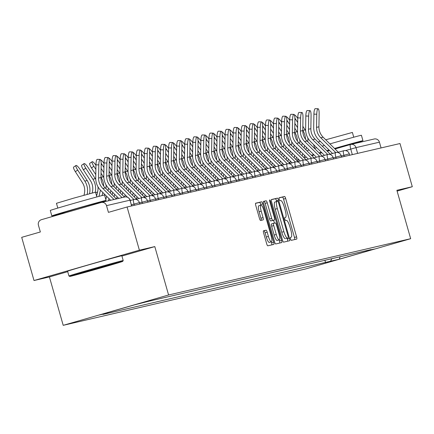 <?xml version="1.0" encoding="UTF-8"?>
<svg xmlns="http://www.w3.org/2000/svg" width="434" height="434" viewBox="0 0 434 434"><rect width="100%" height="100%" fill="white"/><g stroke="black" fill="none" stroke-linecap="round" stroke-linejoin="round"><path stroke-width="0.65" d="M290.503 238.939A1.552 0.363 73.9 0 0 291.285 240.344L296.682 239.091A2.213 0.521 73.9 0 0 296.688 239.091A2.213 0.521 73.9 0 0 296.585 236.845L285.664 198.501A2.213 0.521 73.9 0 0 284.547 196.488L279.149 197.747A1.552 0.363 73.9 0 0 279.143 197.747A1.552 0.363 73.9 0 0 279.219 199.32A1.552 0.363 73.9 0 0 280.001 200.725L280.7 200.568A7.09 1.665 73.9 0 1 284.265 207.002L285.176 210.197A7.09 1.665 73.9 0 1 285.512 217.385A7.09 1.665 73.9 0 1 285.491 217.391L284.791 217.553A1.552 0.363 73.9 0 0 284.861 219.127A1.552 0.363 73.9 0 0 285.643 220.537L286.342 220.374A7.09 1.665 73.9 0 1 289.907 226.814L290.818 230.009A7.09 1.665 73.9 0 1 291.154 237.197A7.09 1.665 73.9 0 1 291.133 237.203L290.438 237.365A1.552 0.363 73.9 0 0 290.433 237.365A1.552 0.363 73.9 0 0 290.503 238.939M263.53 230.79A2.213 0.521 73.9 0 0 263.525 230.79A2.213 0.521 73.9 0 0 263.628 233.036L266.693 243.794A2.213 0.521 73.9 0 0 267.805 245.807L273.8 244.413A2.213 0.521 73.9 0 0 273.805 244.413A2.213 0.521 73.9 0 0 273.702 242.167L262.782 203.823A2.213 0.521 73.9 0 0 261.664 201.81L255.669 203.204A2.213 0.521 73.9 0 0 255.664 203.204A2.213 0.521 73.9 0 0 255.767 205.456L259.472 218.448A2.213 0.521 73.9 0 0 260.584 220.461L263.15 219.864A2.213 0.521 73.9 0 0 263.156 219.859A2.213 0.521 73.9 0 0 263.053 217.613L261.214 211.168A5.924 1.394 73.9 0 1 260.937 205.163A5.924 1.394 73.9 0 1 263.932 210.539L271.125 235.781A5.924 1.394 73.9 0 1 271.407 241.787A5.924 1.394 73.9 0 1 268.407 236.411L267.208 232.206A2.213 0.521 73.9 0 0 266.091 230.194L263.53 230.79M168.587 294.984L154.802 246.593L139.385 250.179L127.081 206.996L399.996 143.535L412.3 186.718L396.877 190.304L410.662 238.7L168.587 294.984L63.207 325.332L305.281 269.042L410.662 238.7M282.491 240.121A2.213 0.521 73.9 0 0 283.603 242.134L289.597 240.74A2.213 0.521 73.9 0 0 289.603 240.74A2.213 0.521 73.9 0 0 289.5 238.488L278.574 200.15A2.213 0.521 73.9 0 0 277.462 198.137L271.467 199.531A2.213 0.521 73.9 0 0 271.462 199.531A2.213 0.521 73.9 0 0 271.565 201.777L282.491 240.121M281.699 242.573L275.704 243.968A2.213 0.521 73.9 0 1 274.592 241.955L263.666 203.617A2.213 0.521 73.9 0 1 263.563 201.371A2.213 0.521 73.9 0 0 263.563 201.371L266.134 200.774A2.213 0.521 73.9 0 1 267.246 202.786L271.679 218.335A2.213 0.521 73.9 0 0 272.791 220.347L274.494 219.951A2.213 0.521 73.9 0 0 274.5 219.946A2.213 0.521 73.9 0 0 274.397 217.7L269.785 201.512A1.552 0.363 73.9 0 1 269.709 199.938A1.552 0.363 73.9 0 1 270.496 201.349L281.601 240.327A2.213 0.521 73.9 0 1 281.704 242.573A2.213 0.521 73.9 0 0 281.704 242.573M139.385 250.179L34.004 280.527L21.7 237.344L40.351 231.973L38.436 225.246A4.514 4.389 -103.1 0 1 41.414 219.691L101.062 202.515A4.514 4.389 -103.1 0 1 101.274 202.456L124.715 197.009A4.514 4.389 76.9 0 1 129.956 200.188L106.514 205.64A4.514 4.389 -103.1 0 0 101.274 202.456M34.004 280.527L49.422 276.941L63.207 325.332M127.081 206.996L108.429 212.367L106.514 205.64M373.978 139.054A4.514 4.389 76.9 0 1 379.43 142.178L355.988 147.631L345.524 150.587M381.068 147.934L379.43 142.178M397.105 191.096L412.3 186.718M365.607 250.841L374.645 249.013L339.236 259.207L330.54 261.23L331.912 258.675M108.229 312.426L107.92 312.995L102.966 314.422L330.54 261.23M107.92 312.995L99.229 315.019L134.638 304.82L148.282 301.375L370.902 249.61L365.949 251.036M154.802 246.593L121.927 256.06M67.715 271.673L49.422 276.941M324.92 260.302L325.587 262.657M339.236 259.207L340.131 256.765M294.702 239.552A2.213 0.521 73.9 0 0 294.474 237.452L283.554 199.108A2.213 0.521 73.9 0 0 282.442 197.096L279.046 197.888M276.686 201.517L276.469 200.758A2.213 0.521 73.9 0 0 275.351 198.745L271.337 199.678M287.617 241.201A2.213 0.521 73.9 0 0 287.389 239.096L287.134 238.19M288.187 237.886A1.552 0.363 73.9 0 0 288.192 237.886A1.552 0.363 73.9 0 0 288.122 236.313L278.53 202.656A1.552 0.363 73.9 0 0 277.755 201.251L277.017 201.419A7.09 1.665 73.9 0 0 276.995 201.425A7.09 1.665 73.9 0 0 277.331 208.613L283.885 231.62A7.09 1.665 73.9 0 0 287.454 238.06L286.082 238.494A1.552 0.363 73.9 0 0 286.087 238.494L287.454 238.06M276.979 201.43L274.906 202.027A7.09 1.665 73.9 0 0 274.89 202.032A7.09 1.665 73.9 0 0 275.227 209.221L277.331 208.613M285.344 238.667A7.09 1.665 73.9 0 1 281.78 232.228L275.227 209.221M263.438 201.517L266.134 200.774M272.395 220.553L274.5 219.946L272.389 220.559A2.213 0.521 73.9 0 0 272.4 220.553A2.213 0.521 73.9 0 0 272.395 220.553L270.686 220.955A2.213 0.521 73.9 0 1 269.568 218.942L265.141 203.389A2.213 0.521 73.9 0 0 264.029 201.381M273.588 220.212L274.424 223.147M279.187 239.872L279.491 240.935L281.601 240.327M276.274 234.468A5.924 1.394 73.9 0 0 279.274 239.845A5.924 1.394 73.9 0 0 278.991 233.839L276.458 224.942A2.213 0.521 73.9 0 0 275.346 222.93L273.642 223.326A2.213 0.521 73.9 0 0 273.637 223.331A2.213 0.521 73.9 0 0 273.74 225.577L276.274 234.468L274.169 235.076A5.924 1.394 73.9 0 0 277.163 240.452L279.274 239.845M271.527 223.933L273.637 223.331L271.538 223.933A2.213 0.521 73.9 0 0 271.527 223.933A2.213 0.521 73.9 0 0 271.635 226.185L273.74 225.577M274.169 235.076L271.635 226.185M279.718 243.035A2.213 0.521 73.9 0 0 279.491 240.935M271.407 241.787L269.297 242.394A5.924 1.394 73.9 0 1 266.297 237.018L265.098 232.814A2.213 0.521 73.9 0 0 263.986 230.801L263.4 230.937M260.937 205.163L258.827 205.77A5.924 1.394 73.9 0 0 259.109 211.776L261.214 211.168M261.17 220.32A2.213 0.521 73.9 0 0 260.942 218.221L259.109 211.776M260.883 205.173L260.671 204.43A2.213 0.521 73.9 0 0 259.559 202.418L255.539 203.351M271.82 244.874A2.213 0.521 73.9 0 0 271.592 242.769L271.321 241.814M297.751 118.368A5.192 1.145 56.2 0 0 294.317 114.771M294.908 118.102A5.192 1.145 56.2 0 0 295.673 119.383L297.686 122.507M297.892 161.54L298.451 159.186M299.796 153.56L300.355 151.206M301.701 145.58L302.265 143.215M297.605 127.667L294.86 123.397M302.851 126.283L305.162 129.869A16.926 16.449 76.9 0 1 305.666 130.705M302.786 130.433A16.926 16.449 76.9 0 1 305.531 139.249M307.874 138.001A16.926 16.449 76.9 0 1 307.749 141.701M304.646 145.585L304.088 147.94M302.742 153.565L302.178 155.92M306.464 147.386L305.905 149.741M304.559 155.367L304.001 157.721M338.357 152.258L323.156 137.22A13.991 13.595 76.9 0 1 318.93 126.815L319.142 113.665A5.192 1.183 91.7 0 0 318.106 108.755A5.192 1.183 91.7 0 0 316.76 114.218L313.907 114.131A5.192 1.183 -88.3 0 1 315.252 108.668L318.106 108.755M335.732 152.567L320.775 137.773A13.991 13.595 76.9 0 1 316.549 127.368L316.76 114.218M313.907 114.131L313.695 127.281A16.926 16.449 -103.1 0 0 318.806 139.867L332.569 153.479M289.679 120.245A5.192 1.145 56.2 0 0 286.245 116.648M286.836 119.979A5.192 1.145 56.2 0 0 287.601 121.26L289.614 124.384M289.82 163.417L290.379 161.063M291.724 155.437L292.283 153.083M293.628 147.457L294.192 145.092M289.532 129.544L286.787 125.274M294.778 128.16L297.089 131.746A16.926 16.449 76.9 0 1 297.594 132.582M294.713 132.31A16.926 16.449 76.9 0 1 297.458 141.126M299.802 139.878A16.926 16.449 76.9 0 1 299.677 143.578M296.574 147.462L296.015 149.817M294.67 155.443L294.106 157.797M298.391 149.263L297.832 151.618M296.487 157.244L295.928 159.598M281.606 122.122A5.192 1.145 56.2 0 0 278.172 118.525M278.764 121.856A5.192 1.145 56.2 0 0 279.529 123.137L281.541 126.261M281.747 165.294L282.306 162.94M283.652 157.314L284.21 154.96M285.556 149.334L286.12 146.969M281.46 131.421L278.709 127.151M286.706 130.037L289.017 133.623A16.926 16.449 76.9 0 1 289.521 134.459M289.017 133.623L286.641 134.177A16.926 16.449 76.9 0 1 289.386 143.003M291.729 141.755A16.926 16.449 76.9 0 1 291.599 145.455M288.501 149.339L287.937 151.694M286.597 157.32L286.033 159.674M290.319 151.141L289.76 153.495M288.415 159.121L287.856 161.475M330.285 154.135L315.084 139.097A13.991 13.595 76.9 0 1 310.858 128.692L311.07 115.542A5.192 1.183 91.7 0 0 310.033 110.632A5.192 1.183 91.7 0 0 308.688 116.095L305.834 116.008A5.192 1.183 -88.3 0 1 307.18 110.545L310.033 110.632M327.659 154.444L312.702 139.65A13.991 13.595 76.9 0 1 308.476 129.245L308.688 116.095M305.834 116.008L305.623 129.158A16.926 16.449 -103.1 0 0 310.733 141.744L324.491 155.356M322.212 156.012L307.012 140.974A13.991 13.595 76.9 0 1 302.786 130.569L302.997 117.419A5.192 1.183 91.7 0 0 301.961 112.509A5.192 1.183 91.7 0 0 300.616 117.972L297.762 117.885A5.192 1.183 -88.3 0 1 299.107 112.422L301.961 112.509M319.587 156.321L304.63 141.527A13.991 13.595 76.9 0 1 300.404 131.122L300.616 117.972M297.762 117.885L297.55 131.035A16.926 16.449 -103.1 0 0 302.661 143.621L316.419 157.233M307.25 151.075L307.153 150.723A28.205 0.336 -15.9 0 1 309.138 150.028M314.509 148.39A28.205 0.336 -15.9 0 1 316.771 147.717M322.191 146.128A28.205 0.336 -15.9 0 1 324.464 145.466M329.911 143.898A28.205 0.336 -15.9 0 1 360.627 135.408A28.205 0.336 -15.9 0 1 361.408 135.267L362.954 140.692A28.205 0.336 -15.9 0 1 350.96 144.397M311.438 155.215A28.205 0.336 -15.9 0 1 313.684 154.526M319.082 152.914A28.205 0.336 -15.9 0 1 321.35 152.247M326.78 150.669A28.205 0.336 -15.9 0 1 329.059 150.012M334.505 148.45A28.205 0.336 -15.9 0 1 362.173 140.833A28.205 0.336 -15.9 0 1 362.954 140.692M318.073 142.054L320.335 141.381M325.76 139.791L352.392 132.441L353.748 137.209M321.165 152.963L321.068 152.627L321.545 152.442M326.921 150.804L329.194 150.142M334.63 148.574L350.157 144.294L350.656 144.473M321.144 152.893A28.205 0.336 -15.9 0 1 319.516 153.343M314.004 154.846A28.205 0.336 -15.9 0 1 311.683 155.459M121.97 261.507A27.532 0.325 164.1 0 0 92.876 269.541A27.532 0.325 164.1 0 0 69.787 276.458A27.532 0.325 164.1 0 0 70.547 276.317A27.532 0.325 164.1 0 0 99.326 268.375A27.532 0.325 164.1 0 0 122.735 261.377A27.532 0.325 164.1 0 0 121.97 261.507M68.946 275.991L68.946 275.991A28.205 0.336 -15.9 0 1 92.767 268.858A28.205 0.336 -15.9 0 1 122.421 260.677A28.205 0.336 -15.9 0 1 123.202 260.536A28.205 0.336 -15.9 0 1 123.202 260.541L121.84 255.762A28.205 0.336 -15.9 0 0 121.059 255.903A28.205 0.336 -15.9 0 0 91.411 264.084A28.205 0.336 -15.9 0 0 67.585 271.217L68.946 275.991L69.787 276.458M109.113 265.212L83.019 272.682L109.113 265.212M64.27 212.627A28.205 0.336 -15.9 0 1 52.606 215.736A28.205 0.336 -15.9 0 1 51.82 215.877L50.279 210.452A28.205 0.336 -15.9 0 1 74.1 203.324A28.205 0.336 -15.9 0 1 103.748 195.143A28.205 0.336 -15.9 0 1 104.534 195.002L106.075 200.427A28.205 0.336 -15.9 0 1 93.782 204.219M51.82 215.877A28.205 0.336 -15.9 0 1 75.646 208.749A28.205 0.336 -15.9 0 1 105.294 200.568A28.205 0.336 -15.9 0 1 106.075 200.427M57.809 208.065L56.453 203.302L73.606 198.164L95.513 192.17L96.874 196.938M64.395 213.072L64.194 212.356L77.154 208.477L93.283 204.023L93.706 203.947L93.885 204.582M273.534 123.999A5.192 1.145 56.2 0 0 270.1 120.402M270.691 123.733A5.192 1.145 56.2 0 0 271.456 125.014L273.469 128.138M273.67 167.171L274.234 164.817M275.579 159.191L276.138 156.837M277.483 151.211L278.048 148.846M273.382 133.298L270.637 129.028M278.633 131.914L280.944 135.5A16.926 16.449 76.9 0 1 281.449 136.336M280.944 135.5L278.568 136.054A16.926 16.449 76.9 0 1 281.313 144.88M283.657 143.632A16.926 16.449 76.9 0 1 283.527 147.332M280.429 151.216L279.865 153.571M278.525 159.197L277.961 161.551M282.246 153.018L281.688 155.372M280.342 160.998L279.778 163.352M265.462 125.876A5.192 1.145 56.2 0 0 262.027 122.279M262.619 125.61A5.192 1.145 56.2 0 0 263.384 126.891L265.396 130.016M265.597 169.048L266.161 166.694M267.507 161.068L268.066 158.714M269.411 153.088L269.975 150.723M265.31 135.175L262.565 130.905M270.561 133.791L272.867 137.377A16.926 16.449 76.9 0 1 273.377 138.213M272.867 137.377L270.496 137.931A16.926 16.449 76.9 0 1 273.241 146.757M275.585 145.509A16.926 16.449 76.9 0 1 275.454 149.209M272.357 153.093L271.793 155.448M270.453 161.074L269.888 163.428M274.174 154.895L273.615 157.249M272.27 162.875L271.706 165.229M257.389 127.753A5.192 1.145 56.2 0 0 253.955 124.157M254.546 127.487A5.192 1.145 56.2 0 0 255.311 128.768L257.324 131.893M257.525 170.925L258.089 168.571M259.434 162.945L259.993 160.591M261.339 154.971L261.903 152.6M257.237 137.052L254.492 132.782M262.489 135.668L264.794 139.254A16.926 16.449 76.9 0 1 265.304 140.09M262.424 139.819A16.926 16.449 76.9 0 1 265.169 148.634M267.507 147.386A16.926 16.449 76.9 0 1 267.382 151.086M264.284 154.971L263.72 157.325M262.38 162.951L261.816 165.305M266.102 156.772L265.543 159.126M264.197 164.752L263.633 167.106M314.14 157.889L298.939 142.851A13.991 13.595 76.9 0 1 294.713 132.446L294.925 119.296A5.192 1.183 91.7 0 0 293.889 114.386A5.192 1.183 91.7 0 0 292.543 119.849L289.69 119.762A5.192 1.183 -88.3 0 1 291.035 114.299L293.889 114.386M311.514 158.198L296.558 143.404A13.991 13.595 76.9 0 1 292.332 132.999L292.543 119.849M289.69 119.762L289.478 132.912A16.926 16.449 -103.1 0 0 294.588 145.498L308.346 159.11M306.068 159.766L290.867 144.728A13.991 13.595 76.9 0 1 286.641 134.323L286.852 121.173A5.192 1.183 91.7 0 0 285.816 116.263A5.192 1.183 91.7 0 0 284.471 121.726L281.617 121.639A5.192 1.183 -88.3 0 1 282.963 116.176L285.816 116.263M303.442 160.075L288.485 145.281A13.991 13.595 76.9 0 1 284.259 134.876L284.471 121.726M281.617 121.639L281.4 134.79A16.926 16.449 -103.1 0 0 286.516 147.376L300.274 160.987M297.995 161.643L282.794 146.605A13.991 13.595 76.9 0 1 278.563 136.2L278.78 123.05A5.192 1.183 91.7 0 0 277.744 118.14A5.192 1.183 91.7 0 0 276.398 123.603L273.545 123.516A5.192 1.183 -88.3 0 1 274.89 118.053L277.744 118.14M295.37 161.953L280.413 147.159A13.991 13.595 76.9 0 1 276.187 136.753L276.398 123.603M273.545 123.516L273.328 136.667A16.926 16.449 -103.1 0 0 278.444 149.253L292.201 162.864M249.317 129.63A5.192 1.145 56.2 0 0 245.883 126.034M246.474 129.365A5.192 1.145 56.2 0 0 247.239 130.645L249.252 133.77M249.452 172.803L250.017 170.448M251.362 164.822L251.921 162.468M253.266 156.848L253.83 154.477M249.165 138.929L246.42 134.659M254.416 137.545L256.722 141.131A16.926 16.449 76.9 0 1 257.226 141.967M254.351 141.696A16.926 16.449 76.9 0 1 257.091 150.511M259.434 149.263A16.926 16.449 76.9 0 1 259.31 152.963M256.212 156.848L255.648 159.202M254.308 164.828L253.744 167.182M258.029 158.649L257.471 161.003M256.125 166.629L255.561 168.983M289.923 163.52L274.722 148.482A13.991 13.595 76.9 0 1 270.49 138.077L270.707 124.927A5.192 1.183 91.7 0 0 269.671 120.017A5.192 1.183 91.7 0 0 268.326 125.48L265.472 125.393A5.192 1.183 -88.3 0 1 266.818 119.93L269.671 120.017M287.297 163.83L272.34 149.036A13.991 13.595 76.9 0 1 268.114 138.63L268.326 125.48M265.472 125.393L265.255 138.544A16.926 16.449 -103.1 0 0 270.371 151.13L284.129 164.741M241.244 131.507A5.192 1.145 56.2 0 0 237.81 127.911M238.402 131.242A5.192 1.145 56.2 0 0 239.167 132.522L241.179 135.647M241.38 174.68L241.944 172.325M243.284 166.699L243.848 164.345M245.194 158.725L245.758 156.354M241.092 140.806L238.347 136.536M246.344 139.422L248.649 143.008A16.926 16.449 76.9 0 1 249.154 143.849M248.649 143.008L246.279 143.562A16.926 16.449 76.9 0 1 249.018 152.388M251.362 151.141A16.926 16.449 76.9 0 1 251.237 154.84M248.139 158.725L247.575 161.079M246.235 166.705L245.671 169.059M249.957 160.526L249.393 162.88M248.053 168.506L247.488 170.86M281.85 165.397L266.65 150.359A13.991 13.595 76.9 0 1 262.418 139.954L262.635 126.804A5.192 1.183 91.7 0 0 261.599 121.894A5.192 1.183 91.7 0 0 260.254 127.357L257.4 127.27A5.192 1.183 -88.3 0 1 258.745 121.808L261.599 121.894M279.225 165.707L264.268 150.913A13.991 13.595 76.9 0 1 260.042 140.507L260.254 127.357M257.4 127.27L257.183 140.421A16.926 16.449 -103.1 0 0 262.299 153.007L276.057 166.618M233.172 133.384A5.192 1.145 56.2 0 0 229.738 129.788M230.329 133.119A5.192 1.145 56.2 0 0 231.094 134.399L233.107 137.524M233.308 176.557L233.872 174.202M235.212 168.576L235.776 166.222M237.121 160.602L237.686 158.231M233.02 142.683L230.275 138.413M238.271 141.3L240.577 144.885A16.926 16.449 76.9 0 1 241.082 145.726M240.577 144.885L238.206 145.439A16.926 16.449 76.9 0 1 240.946 154.265M243.29 153.018A16.926 16.449 76.9 0 1 243.165 156.717M240.067 160.602L239.503 162.956M238.163 168.582L237.599 170.936M241.884 162.403L241.32 164.757M239.98 170.383L239.416 172.737M273.778 167.274L258.577 152.236A13.991 13.595 76.9 0 1 254.346 141.831L254.563 128.681A5.192 1.183 91.7 0 0 253.527 123.771A5.192 1.183 91.7 0 0 252.181 129.234L249.328 129.148A5.192 1.183 -88.3 0 1 250.673 123.685L253.527 123.771M271.152 167.584L256.196 152.79A13.991 13.595 76.9 0 1 251.97 142.385L252.181 129.234M249.328 129.148L249.111 142.298A16.926 16.449 -103.1 0 0 254.226 154.884L267.984 168.495M225.1 135.262A5.192 1.145 56.2 0 0 221.666 131.67M222.257 134.996A5.192 1.145 56.2 0 0 223.022 136.276L225.034 139.401M225.235 178.434L225.799 176.079M227.139 170.453L227.704 168.099M229.049 162.479L229.613 160.113M224.948 144.56L222.203 140.291M230.199 143.177L232.505 146.763A16.926 16.449 76.9 0 1 233.009 147.603M232.505 146.763L230.134 147.316A16.926 16.449 76.9 0 1 232.874 156.142M235.217 154.895A16.926 16.449 76.9 0 1 235.092 158.594M231.995 162.479L231.43 164.833M230.091 170.459L229.526 172.813M233.812 164.28L233.248 166.634M231.908 172.26L231.344 174.614M265.706 169.151L250.505 154.113A13.991 13.595 76.9 0 1 246.273 143.708L246.49 130.558A5.192 1.183 91.7 0 0 245.454 125.648A5.192 1.183 91.7 0 0 244.109 131.111L241.25 131.025A5.192 1.183 -88.3 0 1 242.595 125.562L245.454 125.648M263.08 169.461L248.123 154.667A13.991 13.595 76.9 0 1 243.897 144.262L244.109 131.111M241.25 131.025L241.038 144.175A16.926 16.449 -103.1 0 0 246.154 156.761L259.912 170.372M217.027 137.139A5.192 1.145 56.2 0 0 213.593 133.547M214.184 136.873A5.192 1.145 56.2 0 0 214.949 138.153L216.962 141.278M217.163 180.311L217.727 177.956M219.067 172.331L219.631 169.976M220.977 164.356L221.541 161.99M216.875 146.437L214.13 142.168M222.127 145.054L224.432 148.64A16.926 16.449 76.9 0 1 224.937 149.48M222.062 149.204A16.926 16.449 76.9 0 1 224.801 158.019M227.145 156.772A16.926 16.449 76.9 0 1 227.02 160.471M223.922 164.356L223.358 166.71M222.018 172.336L221.454 174.69M225.74 166.157L225.175 168.511M223.835 174.137L223.271 176.492M257.633 171.029L242.432 155.99A13.991 13.595 76.9 0 1 238.201 145.585L238.412 132.435A5.192 1.183 91.7 0 0 237.382 127.525A5.192 1.183 91.7 0 0 236.036 132.988L233.177 132.902A5.192 1.183 -88.3 0 1 234.523 127.439L237.382 127.525M255.008 171.338L240.051 156.544A13.991 13.595 76.9 0 1 235.819 146.139L236.036 132.988M233.177 132.902L232.966 146.052A16.926 16.449 -103.1 0 0 238.082 158.638L251.839 172.249M208.955 139.016A5.192 1.145 56.2 0 0 205.521 135.424M206.112 138.75A5.192 1.145 56.2 0 0 206.877 140.03L208.89 143.155M209.09 182.188L209.655 179.833M210.995 174.208L211.559 171.853M212.899 166.233L213.468 163.868M208.803 148.314L206.058 144.045M214.054 146.931L216.36 150.517A16.926 16.449 76.9 0 1 216.864 151.357M213.989 151.081A16.926 16.449 76.9 0 1 216.729 159.896M219.072 158.649A16.926 16.449 76.9 0 1 218.948 162.349M215.85 166.233L215.286 168.587M213.946 174.213L213.382 176.567M217.667 168.034L217.103 170.388M215.763 176.014L215.199 178.369M249.561 172.906L234.355 157.868A13.991 13.595 76.9 0 1 230.128 147.462L230.34 134.312A5.192 1.183 91.7 0 0 229.309 129.403A5.192 1.183 91.7 0 0 227.964 134.865L225.105 134.779A5.192 1.183 -88.3 0 1 226.45 129.316L229.309 129.403M246.935 173.215L231.978 158.421A13.991 13.595 76.9 0 1 227.747 148.016L227.964 134.865M225.105 134.779L224.893 147.929A16.926 16.449 -103.1 0 0 230.009 160.515L243.767 174.126M200.882 140.893A5.192 1.145 56.2 0 0 197.448 137.301M198.04 140.627A5.192 1.145 56.2 0 0 198.805 141.907L200.812 145.032M201.018 184.065L201.582 181.71M202.922 176.085L203.486 173.73M204.826 168.11L205.396 165.745M200.73 150.191L197.985 145.922M205.982 148.808L208.287 152.394A16.926 16.449 76.9 0 1 208.792 153.235M208.287 152.394L205.911 152.947A16.926 16.449 76.9 0 1 208.656 161.773M211 160.526A16.926 16.449 76.9 0 1 210.875 164.226M207.778 168.11L207.213 170.464M205.868 176.09L205.309 178.445M209.595 169.911L209.031 172.265M207.691 177.891L207.126 180.246M241.488 174.783L226.282 159.745A13.991 13.595 76.9 0 1 222.056 149.339L222.268 136.189A5.192 1.183 91.7 0 0 221.237 131.28A5.192 1.183 91.7 0 0 219.892 136.743L217.033 136.656A5.192 1.183 -88.3 0 1 218.378 131.193L221.237 131.28M238.863 175.092L223.906 160.298A13.991 13.595 76.9 0 1 219.675 149.893L219.892 136.743M217.033 136.656L216.821 149.806A16.926 16.449 -103.1 0 0 221.937 162.392L235.695 176.003M192.81 142.77A5.192 1.145 56.2 0 0 189.376 139.178M189.967 142.504A5.192 1.145 56.2 0 0 190.732 143.784L192.739 146.909M192.946 185.942L193.51 183.587M194.85 177.962L195.414 175.607M196.754 169.987L197.318 167.622M192.658 152.068L189.913 147.799M197.909 150.685L200.215 154.271A16.926 16.449 76.9 0 1 200.72 155.112M200.215 154.271L197.839 154.824A16.926 16.449 76.9 0 1 200.584 163.651M202.928 162.403A16.926 16.449 76.9 0 1 202.803 166.103M199.705 169.987L199.141 172.341M197.796 177.967L197.237 180.322M201.522 171.788L200.958 174.142M199.618 179.768L199.054 182.123M233.416 176.66L218.21 161.622A13.991 13.595 76.9 0 1 213.984 151.216L214.195 138.066A5.192 1.183 91.7 0 0 213.165 133.157A5.192 1.183 91.7 0 0 211.819 138.62L208.96 138.533A5.192 1.183 -88.3 0 1 210.306 133.07L213.165 133.157M230.79 176.974L215.834 162.175A13.991 13.595 76.9 0 1 211.602 151.77L211.819 138.62M208.96 138.533L208.749 151.683A16.926 16.449 -103.1 0 0 213.864 164.269L227.622 177.88M184.738 144.647A5.192 1.145 56.2 0 0 181.303 141.055M181.895 144.381A5.192 1.145 56.2 0 0 182.66 145.661L184.667 148.786M184.873 187.819L185.437 185.464M186.777 179.839L187.342 177.484M188.681 171.864L189.246 169.499M184.586 153.945L181.841 149.676M189.837 152.562L192.143 156.148A16.926 16.449 76.9 0 1 192.647 156.989M192.143 156.148L189.767 156.701A16.926 16.449 76.9 0 1 192.512 165.528M194.855 164.28A16.926 16.449 76.9 0 1 194.73 167.98M191.633 171.864L191.069 174.224M189.723 179.844L189.164 182.199M193.45 173.665L192.886 176.02M191.546 181.645L190.982 184M225.344 178.537L210.137 163.499A13.991 13.595 76.9 0 1 205.911 153.093L206.123 139.943A5.192 1.183 91.7 0 0 205.087 135.034A5.192 1.183 91.7 0 0 203.741 140.497L200.888 140.41A5.192 1.183 -88.3 0 1 202.233 134.947L205.087 135.034M222.718 178.851L207.761 164.052A13.991 13.595 76.9 0 1 203.53 153.647L203.741 140.497M200.888 140.41L200.676 153.56A16.926 16.449 -103.1 0 0 205.792 166.146L219.55 179.757M176.665 146.524A5.192 1.145 56.2 0 0 173.231 142.932M173.822 146.258A5.192 1.145 56.2 0 0 174.587 147.538L176.595 150.663M176.801 189.696L177.365 187.342M178.705 181.716L179.269 179.361M180.609 173.741L181.173 171.376M176.513 155.822L173.768 151.553M181.765 154.439L184.07 158.025A16.926 16.449 76.9 0 1 184.575 158.866M181.694 158.589A16.926 16.449 76.9 0 1 184.439 167.405M186.783 166.157A16.926 16.449 76.9 0 1 186.658 169.857M183.56 173.741L182.996 176.101M181.651 181.721L181.092 184.076M185.378 175.542L184.813 177.897M183.474 183.522L182.909 185.877M217.271 180.414L202.065 165.376A13.991 13.595 76.9 0 1 197.839 154.971L198.05 141.82A5.192 1.183 91.7 0 0 197.014 136.911A5.192 1.183 91.7 0 0 195.669 142.374L192.815 142.287A5.192 1.183 -88.3 0 1 194.161 136.824L197.014 136.911M214.646 180.728L199.683 165.929A13.991 13.595 76.9 0 1 195.457 155.524L195.669 142.374M192.815 142.287L192.604 155.437A16.926 16.449 -103.1 0 0 197.72 168.023L211.477 181.634M168.593 148.401A5.192 1.145 56.2 0 0 165.159 144.81M165.75 148.135A5.192 1.145 56.2 0 0 166.515 149.415L168.522 152.54M168.728 191.573L169.293 189.219M170.633 183.593L171.197 181.238M172.537 175.618L173.101 173.253M168.441 157.699L165.696 153.43M173.692 156.316L175.998 159.902A16.926 16.449 76.9 0 1 176.502 160.743M173.622 160.466A16.926 16.449 76.9 0 1 176.367 169.282M178.71 168.034A16.926 16.449 76.9 0 1 178.586 171.734M175.482 175.618L174.924 177.978M173.578 183.598L173.02 185.953M177.305 177.419L176.741 179.774M175.401 185.399L174.837 187.754M209.199 182.291L193.993 167.253A13.991 13.595 76.9 0 1 189.767 156.848L189.978 143.697A5.192 1.183 91.7 0 0 188.942 138.788A5.192 1.183 91.7 0 0 187.596 144.251L184.743 144.164A5.192 1.183 -88.3 0 1 186.088 138.701L188.942 138.788M206.573 182.606L191.611 167.806A13.991 13.595 76.9 0 1 187.385 157.401L187.596 144.251M184.743 144.164L184.531 157.314A16.926 16.449 -103.1 0 0 189.647 169.9L203.405 183.511M160.52 150.278A5.192 1.145 56.2 0 0 157.086 146.687M157.678 150.012A5.192 1.145 56.2 0 0 158.443 151.292L160.45 154.417M160.656 193.45L161.215 191.096M162.56 185.47L163.124 183.115M164.464 177.495L165.028 175.13M160.368 159.576L157.623 155.307M165.62 158.193L167.925 161.779A16.926 16.449 76.9 0 1 168.43 162.62M167.925 161.779L165.549 162.332A16.926 16.449 76.9 0 1 168.294 171.159M170.638 169.911A16.926 16.449 76.9 0 1 170.513 173.611M167.41 177.495L166.851 179.855M165.506 185.475L164.947 187.83M169.233 179.296L168.669 181.651M167.323 187.276L166.764 189.631M201.126 184.168L185.92 169.13A13.991 13.595 76.9 0 1 181.694 158.725L181.906 145.574A5.192 1.183 91.7 0 0 180.869 140.665A5.192 1.183 91.7 0 0 179.524 146.128L176.671 146.041A5.192 1.183 -88.3 0 1 178.016 140.578L180.869 140.665M198.501 184.483L183.539 169.683A13.991 13.595 76.9 0 1 179.313 159.278L179.524 146.128M176.671 146.041L176.459 159.191A16.926 16.449 -103.1 0 0 181.575 171.777L195.333 185.389M152.448 152.155A5.192 1.145 56.2 0 0 149.014 148.564M149.605 151.889A5.192 1.145 56.2 0 0 150.37 153.169L152.377 156.294M152.584 195.327L153.142 192.973M154.488 187.347L155.052 184.993M156.392 179.372L156.956 177.007M152.296 161.453L149.551 157.184M157.547 160.07L159.853 163.661A16.926 16.449 76.9 0 1 160.358 164.497M159.853 163.661L157.477 164.209A16.926 16.449 76.9 0 1 160.222 173.036M162.566 171.788A16.926 16.449 76.9 0 1 162.441 175.488M159.338 179.372L158.779 181.732M157.433 187.352L156.875 189.707M161.16 181.173L160.596 183.528M159.251 189.153L158.692 191.508M193.054 186.045L177.848 171.007A13.991 13.595 76.9 0 1 173.622 160.602L173.833 147.452A5.192 1.183 91.7 0 0 172.797 142.542A5.192 1.183 91.7 0 0 171.452 148.005L168.598 147.918A5.192 1.183 -88.3 0 1 169.944 142.455L172.797 142.542M190.428 186.36L175.466 171.56A13.991 13.595 76.9 0 1 171.24 161.155L171.452 148.005M168.598 147.918L168.387 161.068A16.926 16.449 -103.1 0 0 173.497 173.654L187.26 187.266M144.37 154.032A5.192 1.145 56.2 0 0 140.941 150.441M141.527 153.766A5.192 1.145 56.2 0 0 142.298 155.047L144.305 158.171M144.511 197.204L145.07 194.85M146.415 189.224L146.98 186.87M148.319 181.249L148.884 178.884M144.224 163.33L141.479 159.061M149.475 161.947L151.781 165.538A16.926 16.449 76.9 0 1 152.285 166.374M151.781 165.538L149.404 166.086A16.926 16.449 76.9 0 1 152.15 174.913M154.493 173.665A16.926 16.449 76.9 0 1 154.368 177.365M151.265 181.249L150.707 183.609M149.361 189.229L148.802 191.584M153.088 183.05L152.524 185.405M151.178 191.031L150.62 193.385M184.982 187.922L169.775 172.884A13.991 13.595 76.9 0 1 165.549 162.479L165.761 149.329A5.192 1.183 91.7 0 0 164.725 144.419A5.192 1.183 91.7 0 0 163.379 149.882L160.526 149.795A5.192 1.183 -88.3 0 1 161.871 144.332L164.725 144.419M182.351 188.237L167.394 173.437A13.991 13.595 76.9 0 1 163.168 163.032L163.379 149.882M160.526 149.795L160.314 162.945A16.926 16.449 -103.1 0 0 165.425 175.531L179.188 189.143M136.298 155.909A5.192 1.145 56.2 0 0 132.869 152.318M133.455 155.643A5.192 1.145 56.2 0 0 134.22 156.924L136.233 160.048M136.439 199.081L136.998 196.727M138.343 191.101L138.907 188.747M140.247 183.126L140.811 180.761M136.151 165.208L133.406 160.938M141.397 163.824L143.708 167.416A16.926 16.449 76.9 0 1 144.213 168.251M141.332 167.974A16.926 16.449 76.9 0 1 144.077 176.79M146.421 175.542A16.926 16.449 76.9 0 1 146.296 179.242M143.193 183.132L142.634 185.486M141.289 191.106L140.724 193.461M145.016 184.927L144.451 187.282M143.106 192.908L142.547 195.262M176.909 189.799L161.703 174.761A13.991 13.595 76.9 0 1 157.477 164.356L157.688 151.206A5.192 1.183 91.7 0 0 156.652 146.296A5.192 1.183 91.7 0 0 155.307 151.759L152.453 151.672A5.192 1.183 -88.3 0 1 153.799 146.209L156.652 146.296M174.278 190.114L159.321 175.314A13.991 13.595 76.9 0 1 155.095 164.909L155.307 151.759M152.453 151.672L152.242 164.822A16.926 16.449 -103.1 0 0 157.352 177.408L171.115 191.02M128.225 157.786A5.192 1.145 56.2 0 0 124.791 154.195M125.383 157.52A5.192 1.145 56.2 0 0 126.148 158.801L128.16 161.925M130.271 192.978L130.829 190.624M132.175 185.003L132.739 182.638M128.079 167.085L125.334 162.815M133.325 165.701L135.636 169.293A16.926 16.449 76.9 0 1 136.14 170.128M133.26 169.851A16.926 16.449 76.9 0 1 136.005 178.667M138.348 177.419A16.926 16.449 76.9 0 1 138.224 181.119M135.12 185.009L134.562 187.363M133.216 192.984L132.652 195.338M136.938 186.804L136.379 189.159M135.034 194.785L134.475 197.139M168.831 191.676L153.631 176.638A13.991 13.595 76.9 0 1 149.404 166.233L149.616 153.083A5.192 1.183 91.7 0 0 148.58 148.173A5.192 1.183 91.7 0 0 147.234 153.636L144.381 153.549A5.192 1.183 -88.3 0 1 145.726 148.086L148.58 148.173M166.206 191.991L151.249 177.191A13.991 13.595 76.9 0 1 147.023 166.786L147.234 153.636M144.381 153.549L144.169 166.699A16.926 16.449 -103.1 0 0 149.28 179.285L163.043 192.897M120.153 159.663A5.192 1.145 56.2 0 0 116.719 156.072M117.31 159.397A5.192 1.145 56.2 0 0 118.075 160.678L120.088 163.802M122.198 194.855L122.757 192.501M124.102 186.88L124.666 184.515M120.006 168.962L117.261 164.692M125.252 167.578L127.563 171.17A16.926 16.449 76.9 0 1 128.068 172.005M127.563 171.17L125.187 171.718A16.926 16.449 76.9 0 1 127.932 180.544M130.276 179.296A16.926 16.449 76.9 0 1 130.151 182.996M127.048 186.886L126.489 189.24M125.144 194.861L124.629 197.031M128.865 188.681L128.307 191.036M126.961 196.662L126.874 197.036M160.759 193.553L145.558 178.515A13.991 13.595 76.9 0 1 141.332 168.11L141.544 154.96A5.192 1.183 91.7 0 0 140.507 150.05A5.192 1.183 91.7 0 0 139.162 155.513L136.309 155.426A5.192 1.183 -88.3 0 1 137.654 149.963L140.507 150.05M158.133 193.868L143.177 179.068A13.991 13.595 76.9 0 1 138.951 168.663L139.162 155.513M136.309 155.426L136.097 168.576A16.926 16.449 -103.1 0 0 141.207 181.162L154.971 194.774M112.08 161.54A5.192 1.145 56.2 0 0 108.646 157.949M109.238 161.274A5.192 1.145 56.2 0 0 110.003 162.555L112.015 165.679M114.126 196.732L114.684 194.378M116.03 188.757L116.594 186.392M111.934 170.839L109.184 166.569M117.18 169.455L119.491 173.047A16.926 16.449 76.9 0 1 119.996 173.882M119.491 173.047L117.115 173.595A16.926 16.449 76.9 0 1 119.86 182.421M122.204 181.173A16.926 16.449 76.9 0 1 122.079 184.873M118.976 188.763L118.417 191.117M117.072 196.738L116.556 198.908M120.793 190.559L120.234 192.913M152.687 195.43L137.486 180.392A13.991 13.595 76.9 0 1 133.26 169.987L133.471 156.837A5.192 1.183 91.7 0 0 132.435 151.927A5.192 1.183 91.7 0 0 131.09 157.39L128.236 157.303A5.192 1.183 -88.3 0 1 129.582 151.84L132.435 151.927M150.061 195.745L135.104 180.945A13.991 13.595 76.9 0 1 130.878 170.54L131.09 157.39M128.236 157.303L128.025 170.453A16.926 16.449 -103.1 0 0 133.135 183.039L146.893 196.651M104.008 163.423A5.192 1.145 56.2 0 0 100.574 159.826M101.165 163.151A5.192 1.145 56.2 0 0 101.93 164.432L103.943 167.557M105.359 201.506L105.565 200.638M105.825 199.548L106.612 196.255M107.957 190.634L108.522 188.269M103.862 172.716L101.111 168.446M109.108 171.338L111.419 174.924A16.926 16.449 76.9 0 1 111.923 175.759M111.419 174.924L109.042 175.472A16.926 16.449 76.9 0 1 111.788 184.298M114.131 183.05A16.926 16.449 76.9 0 1 114.001 186.75M110.903 190.64L110.339 192.994M108.999 198.615L108.484 200.785M112.721 192.436L112.162 194.79M144.614 197.307L129.413 182.269A13.991 13.595 76.9 0 1 125.187 171.864L125.399 158.714A5.192 1.183 91.7 0 0 124.363 153.804A5.192 1.183 91.7 0 0 123.017 159.267L120.164 159.18A5.192 1.183 -88.3 0 1 121.509 153.717L124.363 153.804M141.989 197.622L127.032 182.822A13.991 13.595 76.9 0 1 122.806 172.417L123.017 159.267M120.164 159.18L119.952 172.331A16.926 16.449 -103.1 0 0 125.063 184.917L138.82 198.528M95.784 174.593L91.482 167.904A5.192 1.145 -123.8 0 1 89.784 163.314L92.16 161.719A5.192 1.145 56.2 0 0 93.858 166.309L95.871 169.434M95.936 165.3A5.192 1.145 56.2 0 0 92.16 161.719M97.232 203.617L97.341 203.172M98.963 196.374L100.449 190.146M101.035 173.215L103.346 176.801A16.926 16.449 76.9 0 1 103.851 177.636M100.97 177.36A16.926 16.449 76.9 0 1 103.715 186.175M106.059 184.927A16.926 16.449 76.9 0 1 105.929 188.627M102.831 192.517L102.109 195.55M100.514 202.222L100.4 202.705M104.648 194.313L104.485 194.991M102.939 201.484L102.787 202.108M136.542 199.184L121.341 184.146A13.991 13.595 76.9 0 1 117.115 173.741L117.326 160.591A5.192 1.183 91.7 0 0 116.29 155.681A5.192 1.183 91.7 0 0 114.945 161.144L112.091 161.057A5.192 1.183 -88.3 0 1 113.437 155.594L116.29 155.681M133.916 199.499L118.959 184.7A13.991 13.595 76.9 0 1 114.733 174.294L114.945 161.144M112.091 161.057L111.88 174.208A16.926 16.449 -103.1 0 0 116.99 186.794L127.601 197.291M129.831 199.499L130.748 200.405M92.144 192.989L92.404 191.899A13.991 13.595 -103.1 0 0 90.516 180.821L83.409 169.781A5.192 1.145 -123.8 0 1 81.711 165.191L84.087 163.596A5.192 1.145 56.2 0 0 85.786 168.186L92.892 179.231A16.926 16.449 76.9 0 1 95.274 192.202M95.778 179.513A16.926 16.449 76.9 0 0 95.268 178.678L88.167 167.632A5.192 1.145 56.2 0 0 84.087 163.596M97.986 186.804A16.926 16.449 76.9 0 1 97.558 192.078L96.614 196.032M94.726 203.942L94.623 204.365M124.439 197.074L113.269 186.023A13.991 13.595 76.9 0 1 109.042 175.618L109.254 162.468A5.192 1.183 91.7 0 0 108.218 157.558A5.192 1.183 91.7 0 0 106.873 163.021L104.019 162.934A5.192 1.183 -88.3 0 1 105.364 157.471L108.218 157.558M122.057 197.627L110.887 186.577A13.991 13.595 76.9 0 1 106.661 176.171L106.873 163.021M104.019 162.934L103.802 176.085A16.926 16.449 -103.1 0 0 108.918 188.671L118.748 198.398M83.984 195.229L84.332 193.776A13.991 13.595 -103.1 0 0 82.438 182.698L75.337 171.658A5.192 1.145 -123.8 0 1 73.639 167.068L76.015 165.473A5.192 1.145 56.2 0 0 77.713 170.063L84.82 181.108A16.926 16.449 76.9 0 1 87.142 194.351M89.545 193.694A16.926 16.449 76.9 0 0 87.196 180.555L80.095 169.51A5.192 1.145 56.2 0 0 76.015 165.473M116.366 198.951L105.196 187.9A13.991 13.595 76.9 0 1 100.965 177.495L101.182 164.345A5.192 1.183 91.7 0 0 100.145 159.435A5.192 1.183 91.7 0 0 98.8 164.898L95.947 164.811A5.192 1.183 -88.3 0 1 97.292 159.349L100.145 159.435M113.985 199.504L102.815 188.454A13.991 13.595 76.9 0 1 98.589 178.048L98.8 164.898M95.947 164.811L95.73 177.962A16.926 16.449 -103.1 0 0 100.845 190.548L110.675 200.275M352.316 154.623L350.737 149.084A4.514 1.063 73.9 0 1 350.526 144.506A4.514 1.063 73.9 0 0 350.526 144.506A4.514 4.389 76.9 0 1 355.988 147.631L357.627 153.386M296.422 160.086L298.37 159.528L296.422 160.086M304.147 157.862L306.426 157.206L304.142 157.862M311.867 155.638L314.145 154.981L311.867 155.638M319.587 153.414L321.871 152.757L319.587 153.414M327.312 151.195L329.59 150.538L327.312 151.189M374.195 138.999L350.753 144.446A4.514 4.514 0 0 0 350.526 144.506L335.032 148.971L350.509 144.511M134.356 205.304L134.014 204.105L131.415 204.853M142.428 203.427L142.086 202.228L139.488 202.976M150.5 201.55L150.159 200.351L147.56 201.099M158.573 199.673L158.231 198.474L155.632 199.222M166.645 197.796L166.303 196.597L163.705 197.345M174.718 195.918L174.376 194.72L171.777 195.468M182.79 194.041L182.448 192.842L179.85 193.591M190.862 192.164L190.521 190.965L187.922 191.714M198.935 190.287L198.593 189.088L195.994 189.837M207.007 188.41L206.665 187.211L204.067 187.96M215.08 186.533L214.738 185.334L212.139 186.083M223.152 184.656L222.81 183.457L220.212 184.206M231.224 182.779L230.883 181.58L228.284 182.329M239.297 180.902L238.955 179.703L236.362 180.452M247.369 179.025L247.027 177.826L244.434 178.575M255.442 177.148L255.105 175.949L252.507 176.698M263.514 175.271L263.178 174.072L260.579 174.821M271.592 173.394L271.25 172.195L268.651 172.944M279.664 171.517L279.322 170.318L276.724 171.067M287.737 169.64L287.395 168.441L284.796 169.189M295.809 167.763L295.467 166.564L292.869 167.312M303.881 165.886L303.54 164.687L300.941 165.435M311.954 164.009L311.612 162.81L309.013 163.558M320.026 162.132L319.684 160.933L317.086 161.681M328.099 160.254L327.757 159.056L325.158 159.804M336.171 158.377L335.829 157.179L333.231 157.927M344.243 156.5L343.902 155.301L341.303 156.05M349.679 155.236L349.278 153.826L343.902 155.301A4.514 1.063 -106.1 0 1 343.69 150.723A4.514 1.063 -106.1 0 1 343.701 150.723L337.581 152.48M341.607 157.113L341.205 155.703L335.829 157.179A4.514 1.063 -106.1 0 1 335.618 152.6A4.514 1.063 -106.1 0 1 335.628 152.6L329.509 154.358M333.534 158.99L333.133 157.58L327.757 159.056A4.514 1.063 -106.1 0 1 327.54 154.477A4.514 1.063 -106.1 0 1 327.556 154.477M325.462 160.868L325.061 159.457L319.684 160.933A4.514 1.063 -106.1 0 1 319.467 156.354A4.514 1.063 -106.1 0 1 319.484 156.354L313.364 158.112M317.39 162.745L316.988 161.334L311.612 162.81A4.514 1.063 -106.1 0 1 311.395 158.231A4.514 1.063 -106.1 0 1 311.411 158.231M309.317 164.622L308.916 163.211L303.54 164.687A4.514 1.063 -106.1 0 1 303.323 160.108A4.514 1.063 -106.1 0 1 303.339 160.108M301.245 166.499L300.843 165.088L295.467 166.564A4.514 1.063 -106.1 0 1 295.25 161.985A4.514 1.063 -106.1 0 1 295.266 161.985L289.147 163.743M293.172 168.376L292.771 166.965L287.395 168.441A4.514 1.063 -106.1 0 1 287.178 163.862A4.514 1.063 -106.1 0 1 287.194 163.862M285.1 170.253L284.699 168.842L279.322 170.318A4.514 1.063 -106.1 0 1 279.105 165.739A4.514 1.063 -106.1 0 1 279.122 165.739L273.002 167.502M277.028 172.13L276.621 170.719L271.25 172.195A4.514 1.063 -106.1 0 1 271.033 167.616A4.514 1.063 -106.1 0 1 271.044 167.616L264.93 169.379M268.955 174.007L268.548 172.596L263.178 174.072A4.514 1.063 -106.1 0 1 262.961 169.493A4.514 1.063 -106.1 0 1 262.971 169.493M260.877 175.884L260.476 174.473L255.105 175.949A4.514 1.063 -106.1 0 1 254.888 171.37A4.514 1.063 -106.1 0 1 254.899 171.37L248.785 173.133M252.805 177.761L252.404 176.35L247.027 177.826A4.514 1.063 -106.1 0 1 246.816 173.247A4.514 1.063 -106.1 0 1 246.827 173.247M244.733 179.638L244.331 178.228L238.955 179.703A4.514 1.063 -106.1 0 1 238.743 175.124A4.514 1.063 -106.1 0 1 238.754 175.124L232.635 176.888M236.66 181.515L236.259 180.105L230.883 181.58A4.514 1.063 -106.1 0 1 230.671 177.001A4.514 1.063 -106.1 0 1 230.682 177.001L224.562 178.765M228.588 183.392L228.186 181.982L222.81 183.457A4.514 1.063 -106.1 0 1 222.599 178.879A4.514 1.063 -106.1 0 1 222.609 178.879M220.515 185.269L220.114 183.859L214.738 185.334A4.514 1.063 -106.1 0 1 214.526 180.756A4.514 1.063 -106.1 0 1 214.537 180.756L208.418 182.519M212.443 187.146L212.042 185.736L206.665 187.211A4.514 1.063 -106.1 0 1 206.454 182.638A4.514 1.063 -106.1 0 1 206.465 182.633M204.371 189.023L203.969 187.613L198.593 189.088A4.514 1.063 -106.1 0 1 198.381 184.515A4.514 1.063 -106.1 0 1 198.392 184.51L192.273 186.273M196.298 190.9L195.897 189.49L190.521 190.965A4.514 1.063 -106.1 0 1 190.309 186.392A4.514 1.063 -106.1 0 1 190.32 186.387M188.226 192.777L187.824 191.367L182.448 192.842A4.514 1.063 -106.1 0 1 182.237 188.269A4.514 1.063 -106.1 0 1 182.247 188.264M180.153 194.654L179.752 193.244L174.376 194.72A4.514 1.063 -106.1 0 1 174.164 190.146A4.514 1.063 -106.1 0 1 174.175 190.141L168.056 191.904M172.081 196.531L171.68 195.121L166.303 196.597A4.514 1.063 -106.1 0 1 166.092 192.023A4.514 1.063 -106.1 0 1 166.103 192.018M164.009 198.409L163.607 196.998L158.231 198.474A4.514 1.063 -106.1 0 1 158.019 193.9A4.514 1.063 -106.1 0 1 158.03 193.895L151.911 195.658M155.936 200.286L155.535 198.875L150.159 200.351A4.514 1.063 -106.1 0 1 149.942 195.777A4.514 1.063 -106.1 0 1 149.958 195.772M147.864 202.163L147.462 200.752L142.086 202.228A4.514 1.063 -106.1 0 1 141.869 197.654A4.514 1.063 -106.1 0 1 141.885 197.649M139.791 204.04L139.39 202.629L134.014 204.105A4.514 1.063 -106.1 0 1 133.797 199.531A4.514 1.063 -106.1 0 1 133.813 199.526L130.195 200.568M131.594 205.949L130.081 200.166A4.514 4.514 0 0 0 124.715 197.009A4.514 4.389 76.9 0 0 124.504 197.063M129.961 200.215L131.719 205.917M282.442 197.096L284.547 196.488M283.554 199.108L285.664 198.501M294.474 237.452L296.585 236.845M275.351 198.745L277.462 198.137M276.469 200.758L278.574 200.15M287.389 239.096L289.5 238.488M281.78 232.228L283.885 231.62M265.141 203.389L267.246 202.786M269.568 218.942L271.679 218.335M270.686 220.955L272.791 220.347M269.796 201.55L270.496 201.349M263.986 230.801L266.091 230.194M265.098 232.814L267.208 232.206M266.297 237.018L268.407 236.411M260.942 218.221L263.053 217.613M259.559 202.418L261.664 201.81M260.671 204.43L262.782 203.823M271.592 242.769L273.702 242.167M295.673 119.383L294.914 119.892M305.162 129.869L302.786 130.422M320.775 137.773L323.156 137.22M316.549 127.368L318.93 126.815M287.601 121.26L286.841 121.77M297.089 131.746L294.713 132.299M279.529 123.137L278.769 123.647M312.702 139.65L315.084 139.097M308.476 129.245L310.858 128.692M304.63 141.527L307.012 140.974M300.404 131.122L302.786 130.569M271.456 125.014L270.697 125.524M263.384 126.891L262.624 127.401M255.311 128.768L254.552 129.278M264.794 139.254L262.424 139.808M296.558 143.404L298.939 142.851M292.332 132.999L294.713 132.446M288.485 145.281L290.867 144.728M284.259 134.876L286.641 134.323M280.413 147.159L282.794 146.605M276.187 136.753L278.563 136.2M247.239 130.645L246.479 131.155M256.722 141.131L254.351 141.685M272.34 149.036L274.722 148.482M268.114 138.63L270.49 138.077M239.167 132.522L238.407 133.032M264.268 150.913L266.65 150.359M260.042 140.507L262.418 139.954M231.094 134.399L230.335 134.909M256.196 152.79L258.577 152.236M251.97 142.385L254.346 141.831M223.022 136.276L222.262 136.786M248.123 154.667L250.505 154.113M243.897 144.262L246.273 143.708M214.949 138.153L214.19 138.663M224.432 148.64L222.062 149.193M240.051 156.544L242.432 155.99M235.819 146.139L238.201 145.585M206.877 140.03L206.112 140.54M216.36 150.517L213.989 151.07M231.978 158.421L234.355 157.868M227.747 148.016L230.128 147.462M198.805 141.907L198.04 142.417M223.906 160.298L226.282 159.745M219.675 149.893L222.056 149.339M190.732 143.784L189.967 144.294M215.834 162.175L218.21 161.622M211.602 151.77L213.984 151.216M182.66 145.661L181.895 146.171M207.761 164.052L210.137 163.499M203.53 153.647L205.911 153.093M174.587 147.538L173.822 148.048M184.07 158.025L181.694 158.578M199.683 165.929L202.065 165.376M195.457 155.524L197.839 154.971M166.515 149.415L165.75 149.925M175.998 159.902L173.622 160.455M191.611 167.806L193.993 167.253M187.385 157.401L189.767 156.848M158.443 151.292L157.678 151.802M183.539 169.683L185.92 169.13M179.313 159.278L181.694 158.725M150.37 153.169L149.605 153.679M175.466 171.56L177.848 171.007M171.24 161.155L173.622 160.602M142.298 155.047L141.533 155.556M167.394 173.437L169.775 172.884M163.168 163.032L165.549 162.479M134.22 156.924L133.46 157.433M143.708 167.416L141.332 167.963M159.321 175.314L161.703 174.761M155.095 164.909L157.477 164.356M126.148 158.801L125.388 159.311M135.636 169.293L133.26 169.84M151.249 177.191L153.631 176.638M147.023 166.786L149.404 166.233M118.075 160.678L117.316 161.188M143.177 179.068L145.558 178.515M138.951 168.663L141.332 168.11M110.003 162.555L109.243 163.065M135.104 180.945L137.486 180.392M130.878 170.54L133.26 169.987M101.93 164.432L101.171 164.942M127.032 182.822L129.413 182.269M122.806 172.417L125.187 171.864M93.858 166.309L91.482 167.904M103.346 176.801L100.97 177.349M118.959 184.7L121.341 184.146M114.733 174.294L117.115 173.741M85.786 168.186L83.409 169.781M95.268 178.678L92.892 179.231M97.558 192.078L95.616 192.528M110.887 186.577L113.269 186.023M106.661 176.171L109.042 175.618M77.713 170.063L75.337 171.658M87.196 180.555L84.82 181.108M102.815 188.454L105.196 187.9M98.589 178.048L100.965 177.495M349.278 153.826A4.514 4.514 0 0 0 343.69 150.723M341.205 155.703A4.514 4.514 0 0 0 335.618 152.6M333.133 157.58A4.514 4.514 0 0 0 327.54 154.477L321.437 156.235M325.061 159.457A4.514 4.514 0 0 0 319.467 156.354M316.988 161.334A4.514 4.514 0 0 0 311.395 158.231L305.292 159.989M308.916 163.211A4.514 4.514 0 0 0 303.323 160.108L297.219 161.866M300.843 165.088A4.514 4.514 0 0 0 295.25 161.985M292.771 166.965A4.514 4.514 0 0 0 287.178 163.862L281.075 165.625M284.699 168.842A4.514 4.514 0 0 0 279.105 165.739M276.621 170.719A4.514 4.514 0 0 0 271.033 167.616M268.548 172.596A4.514 4.514 0 0 0 262.961 169.493L256.857 171.256M260.476 174.473A4.514 4.514 0 0 0 254.888 171.37M252.404 176.35A4.514 4.514 0 0 0 246.816 173.247L240.713 175.011M244.331 178.228A4.514 4.514 0 0 0 238.743 175.124M236.259 180.105A4.514 4.514 0 0 0 230.671 177.001M228.186 181.982A4.514 4.514 0 0 0 222.599 178.879L216.49 180.642M220.114 183.859A4.514 4.514 0 0 0 214.526 180.756M212.042 185.736A4.514 4.514 0 0 0 206.454 182.638L200.345 184.396M203.969 187.613A4.514 4.514 0 0 0 198.381 184.515M195.897 189.49A4.514 4.514 0 0 0 190.309 186.392L184.2 188.15M187.824 191.367A4.514 4.514 0 0 0 182.237 188.269L176.128 190.027M179.752 193.244A4.514 4.514 0 0 0 174.164 190.146M171.68 195.121A4.514 4.514 0 0 0 166.092 192.023L159.983 193.781M163.607 196.998A4.514 4.514 0 0 0 158.019 193.9M155.535 198.875A4.514 4.514 0 0 0 149.942 195.777L143.838 197.535M147.462 200.752A4.514 4.514 0 0 0 141.869 197.654L135.766 199.412M139.39 202.629A4.514 4.514 0 0 0 133.797 199.531M290.167 161.958A4.514 4.514 0 0 0 289.082 162.69M286.087 238.494L288.192 237.886M274.89 202.032L276.995 201.425M314.683 148.336L313.619 144.598M122.735 261.377L123.202 260.541"/></g></svg>
